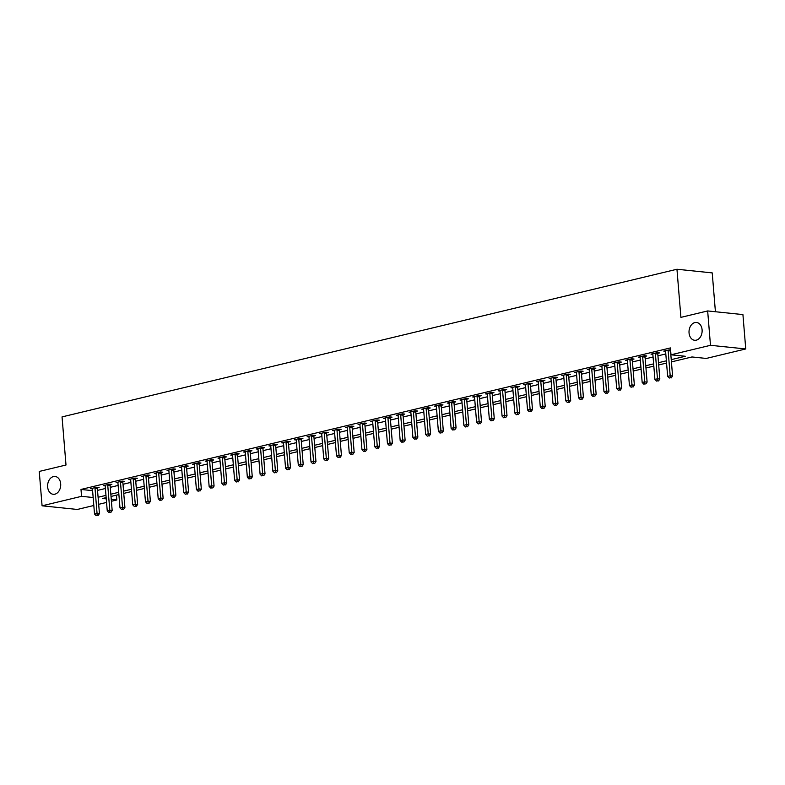 <?xml version="1.0" encoding="UTF-8"?>
<svg xmlns="http://www.w3.org/2000/svg" width="785" height="785" viewBox="0 0 785 785"><rect width="100%" height="100%" fill="white"/><g stroke="black" fill="none" stroke-linecap="round" stroke-linejoin="round"><path stroke-width="1.18" d="M60.681 483.815A8.959 6.535 95.9 0 1 53.243 494.295A8.959 6.535 95.9 0 1 47.64 486.945A8.959 6.535 95.9 0 1 55.087 476.466A8.959 6.535 95.9 0 1 60.681 483.815M702.094 329.798A8.959 6.535 95.9 0 1 694.646 340.278A8.959 6.535 95.9 0 1 689.053 332.938A8.959 6.535 95.9 0 1 696.491 322.458A8.959 6.535 95.9 0 1 702.094 329.798M715.42 311.743L712.221 272.895L676.955 269.245L62.044 416.904L65.999 465.014L39.25 471.442L42.076 505.805L81.561 496.326L93.16 497.523M676.955 269.245L680.909 317.366L707.658 310.938L742.924 314.589L745.75 348.952L706.264 358.441L691.968 356.959L671.42 361.895M116.425 495.158L116.828 499.966L111.411 501.272M106.554 502.439L98.674 504.323M93.817 505.491L77.342 509.455L42.076 505.805M671.234 359.648L685.295 356.272L670.998 354.791L670.439 347.922L80.992 489.447L92.591 490.654M97.536 490.389L105.406 488.496M110.273 487.328L118.142 485.444M123.009 484.276L130.879 482.382M135.746 481.215L143.616 479.321M148.483 478.153L156.352 476.269M161.219 475.102L169.089 473.208M173.956 472.04L181.826 470.146M186.693 468.979L194.562 467.095M199.429 465.927L207.299 464.033M212.166 462.865L220.035 460.972M224.893 459.804L232.772 457.92M237.629 456.752L245.509 454.858M250.366 453.691L258.245 451.807M263.103 450.629L270.982 448.745M275.839 447.578L283.719 445.684M288.576 444.516L296.455 442.632M301.312 441.455L309.192 439.571M314.049 438.403L321.928 436.509M326.786 435.341L334.665 433.457M339.522 432.28L347.402 430.396M352.259 429.228L360.138 427.334M364.996 426.167L372.875 424.283M377.732 423.105L385.612 421.221M390.469 420.053L398.338 418.16M403.205 416.992L411.075 415.108M415.942 413.93L423.812 412.046M428.679 410.879L436.548 408.985M441.415 407.817L449.285 405.933M454.152 404.766L462.022 402.872M466.889 401.704L474.758 399.81M479.625 398.643L487.495 396.759M492.362 395.591L500.231 393.697M505.098 392.529L512.968 390.636M517.835 389.468L525.705 387.584M530.572 386.416L538.441 384.522M543.308 383.355L551.178 381.461M556.045 380.293L563.915 378.409M568.782 377.242L576.651 375.348M581.518 374.18L589.388 372.286M594.255 371.119L602.124 369.235M606.991 368.067L614.861 366.173M619.728 365.005L627.598 363.112M632.465 361.944L640.334 360.06M645.201 358.892L653.071 356.998M657.938 355.831L665.808 353.937M670.576 349.678L663.757 351.081L665.592 351.268M657.859 353.309L659.518 352.916L657.133 352.671L651.02 354.133L652.855 354.32M645.123 356.37L646.781 355.968L644.397 355.723L638.284 357.195L640.118 357.381M632.386 359.432L634.044 359.03L631.66 358.784L625.547 360.246L627.382 360.443M619.65 362.484L621.308 362.091L618.923 361.846L612.81 363.308L614.645 363.494M606.913 365.545L608.571 365.143L606.187 364.897L600.074 366.369L601.909 366.556M594.176 368.607L595.835 368.204L593.45 367.959L587.337 369.421L589.172 369.617M581.44 371.658L583.098 371.266L580.714 371.02L574.6 372.483L576.435 372.669M568.703 374.72L570.361 374.317L567.977 374.072L561.864 375.544L563.699 375.73M555.966 377.781L557.625 377.379L555.24 377.134L549.127 378.596L550.962 378.792M543.23 380.833L544.888 380.44L542.504 380.195L536.39 381.657L538.225 381.844M530.493 383.894L532.152 383.492L529.767 383.247L523.654 384.719L525.489 384.905M517.757 386.956L519.415 386.554L517.03 386.308L510.917 387.77L512.752 387.967M505.02 390.008L506.678 389.615L504.294 389.37L498.181 390.832L500.016 391.018M492.283 393.069L493.942 392.667L491.557 392.421L485.444 393.893L487.279 394.08M479.547 396.131L481.205 395.728L478.821 395.483L472.707 396.945L474.542 397.141M466.81 399.182L468.468 398.79L466.084 398.545L459.971 400.007L461.806 400.193M454.073 402.244L455.732 401.841L453.347 401.596L447.234 403.068L449.069 403.254M441.337 405.305L442.995 404.903L440.611 404.658L434.498 406.12L436.332 406.316M428.6 408.357L430.259 407.964L427.874 407.719L421.761 409.181L423.596 409.368M415.864 411.418L417.522 411.016L415.137 410.771L409.024 412.243L410.859 412.429M403.127 414.48L404.785 414.078L402.401 413.832L396.288 415.294L398.123 415.491M390.39 417.532L392.049 417.139L389.664 416.894L383.551 418.356L385.386 418.542M377.654 420.593L379.312 420.191L376.928 419.946L370.814 421.417L372.649 421.604M364.917 423.655L366.575 423.252L364.191 423.007L358.078 424.469L359.913 424.665M352.18 426.706L353.839 426.314L351.454 426.069L345.341 427.531L347.176 427.717M339.444 429.768L341.102 429.366L338.718 429.12L332.604 430.592L334.439 430.779M326.707 432.829L328.365 432.427L325.981 432.182L319.868 433.644L321.703 433.84M313.971 435.881L315.629 435.489L313.244 435.243L307.131 436.705L308.966 436.892M301.234 438.943L302.892 438.54L300.508 438.295L294.395 439.767L296.23 439.953M288.497 442.004L290.156 441.602L287.771 441.356L281.658 442.818L283.493 443.015M275.761 445.056L277.419 444.663L275.035 444.418L268.921 445.88L270.756 446.066M263.024 448.117L264.682 447.715L262.298 447.47L256.185 448.941L258.02 449.128M250.287 451.169L251.946 450.776L249.561 450.531L243.448 451.993L245.283 452.189M237.551 454.23L239.209 453.838L236.834 453.593L230.712 455.055L232.546 455.241M224.814 457.292L226.472 456.89L224.098 456.644L217.975 458.116L219.81 458.303M212.078 460.344L213.736 459.951L211.361 459.706L205.248 461.168L207.073 461.364M199.341 463.405L200.999 463.013L198.625 462.757L192.511 464.229L194.337 464.416M186.614 466.467L188.263 466.064L185.888 465.819L179.775 467.291L181.6 467.477M173.877 469.518L175.526 469.126L173.151 468.88L167.038 470.343L168.863 470.539M161.141 472.58L162.789 472.187L160.415 471.932L154.302 473.404L156.127 473.59M148.404 475.641L150.053 475.239L147.678 474.994L141.565 476.466L143.39 476.652M135.668 478.693L137.326 478.3L134.941 478.055L128.828 479.517L130.653 479.713M122.931 481.754L124.589 481.362L122.205 481.107L116.092 482.579L117.917 482.765M110.194 484.816L111.853 484.414L109.468 484.168L103.355 485.64L105.18 485.827M97.458 487.868L99.116 487.475L96.732 487.23L90.618 488.692L92.444 488.888M707.658 310.938L710.484 345.312L745.75 348.952M80.992 489.447L81.561 496.326M670.998 354.791L710.484 345.312M98.096 497.268L105.975 495.374M110.832 494.207L118.712 492.313M123.569 491.145L131.448 489.261M136.305 488.093L144.175 486.2M149.042 485.032L156.912 483.138M161.779 481.97L169.648 480.086M174.515 478.919L182.385 477.025M187.252 475.857L195.122 473.963M199.989 472.796L207.858 470.912M212.725 469.744L220.595 467.85M225.462 466.683L233.331 464.789M238.198 463.621L246.068 461.737M250.935 460.569L258.805 458.675M263.672 457.508L271.541 455.614M276.408 454.446L284.278 452.562M289.145 451.395L297.015 449.501M301.882 448.333L309.751 446.439M314.618 445.272L322.488 443.388M327.355 442.22L335.224 440.326M340.091 439.158L347.961 437.265M352.828 436.097L360.698 434.213M365.565 433.045L373.434 431.151M378.301 429.984L386.171 428.09M391.038 426.922L398.908 425.038M403.775 423.871L411.644 421.977M416.511 420.809L424.381 418.915M429.248 417.748L437.117 415.864M441.984 414.696L449.854 412.802M454.721 411.634L462.591 409.741M467.458 408.573L475.327 406.689M480.194 405.521L488.064 403.627M492.931 402.46L500.801 400.566M505.668 399.398L513.537 397.514M518.404 396.346L526.274 394.453M531.141 393.285L539.01 391.391M543.877 390.224L551.747 388.339M556.614 387.172L564.484 385.278M569.351 384.11L577.22 382.216M582.087 381.049L589.957 379.165M594.814 377.997L602.694 376.103M607.551 374.936L615.43 373.042M620.287 371.874L628.167 369.99M633.024 368.822L640.903 366.929M645.761 365.761L653.64 363.867M658.497 362.699L666.377 360.815M106.152 497.621L102.531 498.495L106.26 498.877M111.264 499.397L116.828 499.966M666.553 363.062L658.684 364.947M653.827 366.114L645.947 368.008M641.09 369.176L633.21 371.07M628.353 372.237L620.474 374.121M615.617 375.289L607.737 377.183M602.88 378.35L595.001 380.244M590.143 381.412L582.264 383.296M577.407 384.464L569.527 386.357M564.67 387.525L556.791 389.419M551.933 390.587L544.054 392.471M539.197 393.638L531.317 395.532M526.46 396.7L518.581 398.594M513.724 399.761L505.844 401.645M500.987 402.813L493.108 404.707M488.25 405.874L480.381 407.768M475.514 408.936L467.644 410.82M462.777 411.988L454.908 413.881M450.04 415.049L442.171 416.943M437.304 418.111L429.434 419.995M424.567 421.162L416.698 423.056M411.831 424.224L403.961 426.118M399.094 427.285L391.224 429.169M386.357 430.337L378.488 432.231M373.621 433.399L365.751 435.292M360.884 436.46L353.014 438.344M348.147 439.512L340.278 441.405M335.411 442.573L327.541 444.467M322.674 445.635L314.805 447.519M309.938 448.686L302.068 450.58M297.201 451.748L289.331 453.642M284.464 454.809L276.595 456.693M271.728 457.861L263.858 459.755M258.991 460.923L251.121 462.816M246.255 463.984L238.385 465.868M233.518 467.036L225.648 468.93M220.781 470.097L212.912 471.991M208.045 473.159L200.175 475.043M195.308 476.21L187.438 478.104M182.571 479.272L174.702 481.166M169.835 482.333L161.965 484.217M157.098 485.385L149.228 487.279M144.362 488.447L136.492 490.34M131.625 491.508L123.755 493.392M118.888 494.56L111.019 496.454M668.212 350.002L668.172 350.188A1.403 1.02 -84.1 0 0 668.143 350.728L670.194 375.74L667.652 376.358L665.592 351.337A1.403 1.02 -84.1 0 0 665.474 350.836L665.415 350.679M670.616 350.13L670.557 350.444A1.403 1.02 -84.1 0 0 670.527 350.974L672.578 375.995L670.194 375.74L670.292 377.791L669.281 378.036L670.292 377.791M671.254 377.889L672.578 375.995M667.652 376.358L669.281 378.036M655.475 353.064L655.436 353.25A1.403 1.02 -84.1 0 0 655.406 353.78L657.467 378.802L654.916 379.41L652.855 354.398A1.403 1.02 -84.1 0 0 652.737 353.898L652.678 353.741M657.967 352.75L657.82 353.495A1.403 1.02 -84.1 0 0 657.791 354.025L659.842 379.047L657.467 378.802L657.555 380.843L656.545 381.088L657.555 380.843M658.517 380.941L659.842 379.047M654.916 379.41L656.545 381.088M642.738 356.125L642.699 356.311A1.403 1.02 -84.1 0 0 642.67 356.841L644.73 381.863L642.179 382.472L640.118 357.45A1.403 1.02 -84.1 0 0 640.001 356.959L639.942 356.792M645.231 355.811L645.084 356.557A1.403 1.02 -84.1 0 0 645.054 357.087L647.105 382.109L644.73 381.863L644.819 383.904L643.808 384.15L644.819 383.904M645.78 384.002L647.105 382.109M642.179 382.472L643.808 384.15M630.002 359.177L629.962 359.363A1.403 1.02 -84.1 0 0 629.933 359.903L631.994 384.915L629.442 385.533L627.382 360.511A1.403 1.02 -84.1 0 0 627.274 360.011L627.205 359.854M632.494 358.873L632.347 359.618A1.403 1.02 -84.1 0 0 632.317 360.148L634.368 385.17L631.994 384.915L632.082 386.966L631.071 387.211L632.082 386.966M633.044 387.064L634.368 385.17M629.442 385.533L631.071 387.211M617.265 362.238L617.226 362.425A1.403 1.02 -84.1 0 0 617.196 362.955L619.257 387.976L616.706 388.585L614.645 363.573A1.403 1.02 -84.1 0 0 614.537 363.072L614.469 362.915M619.758 361.924L619.61 362.67A1.403 1.02 -84.1 0 0 619.581 363.2L621.632 388.222L619.257 387.976L619.355 390.017L618.335 390.263L619.355 390.017M620.307 390.116L621.632 388.222M616.706 388.585L618.335 390.263M604.529 365.3L604.489 365.486A1.403 1.02 -84.1 0 0 604.46 366.016L606.52 391.038L603.969 391.646L601.909 366.624A1.403 1.02 -84.1 0 0 601.801 366.134L601.732 365.967M607.021 364.986L606.874 365.731A1.403 1.02 -84.1 0 0 606.844 366.261L608.895 391.283L606.52 391.038L606.619 393.079L605.598 393.324L606.619 393.079M607.57 393.177L608.895 391.283M603.969 391.646L605.598 393.324M591.792 368.351L591.753 368.538A1.403 1.02 -84.1 0 0 591.723 369.078L593.784 394.09L591.233 394.708L589.172 369.686A1.403 1.02 -84.1 0 0 589.064 369.185L588.995 369.028M594.284 368.047L594.137 368.793A1.403 1.02 -84.1 0 0 594.108 369.323L596.158 394.345L593.784 394.09L593.882 396.14L592.861 396.386L593.882 396.14M594.834 396.239L596.158 394.345M591.233 394.708L592.861 396.386M579.055 371.413L579.016 371.599A1.403 1.02 -84.1 0 0 578.987 372.129L581.047 397.151L578.496 397.76L576.435 372.747A1.403 1.02 -84.1 0 0 576.327 372.247L576.259 372.09M581.548 371.099L581.4 371.845A1.403 1.02 -84.1 0 0 581.371 372.375L583.422 397.396L581.047 397.151L581.145 399.192L580.125 399.437L581.145 399.192M582.097 399.29L583.422 397.396M578.496 397.76L580.125 399.437M566.319 374.474L566.279 374.661A1.403 1.02 -84.1 0 0 566.25 375.191L568.311 400.213L565.759 400.821L563.699 375.799A1.403 1.02 -84.1 0 0 563.591 375.308L563.522 375.142M568.811 374.16L568.664 374.906A1.403 1.02 -84.1 0 0 568.634 375.436L570.685 400.458L568.311 400.213L568.409 402.254L567.388 402.499L568.409 402.254M569.361 402.352L570.685 400.458M565.759 400.821L567.388 402.499M553.582 377.526L553.543 377.713A1.403 1.02 -84.1 0 0 553.513 378.252L555.574 403.264L553.023 403.882L550.962 378.861A1.403 1.02 -84.1 0 0 550.854 378.36L550.785 378.203M556.074 377.222L555.927 377.968A1.403 1.02 -84.1 0 0 555.898 378.498L557.958 403.519L555.574 403.264L555.672 405.315L554.652 405.56L555.672 405.315M556.624 405.413L557.958 403.519M553.023 403.882L554.652 405.56M540.845 380.588L540.806 380.774A1.403 1.02 -84.1 0 0 540.777 381.304L542.837 406.326L540.286 406.934L538.225 381.922A1.403 1.02 -84.1 0 0 538.117 381.422L538.049 381.265M543.338 380.274L543.191 381.019A1.403 1.02 -84.1 0 0 543.161 381.549L545.222 406.571L542.837 406.326L542.935 408.367L541.915 408.612L542.935 408.367M543.887 408.465L545.222 406.571M540.286 406.934L541.915 408.612M528.109 383.649L528.069 383.836A1.403 1.02 -84.1 0 0 528.04 384.365L530.101 409.387L527.549 409.996L525.489 384.974A1.403 1.02 -84.1 0 0 525.381 384.483L525.312 384.316M530.601 383.335L530.454 384.081A1.403 1.02 -84.1 0 0 530.424 384.611L532.485 409.633L530.101 409.387L530.199 411.428L529.178 411.674L530.199 411.428M531.151 411.526L532.485 409.633M527.549 409.996L529.178 411.674M515.372 386.701L515.333 386.887A1.403 1.02 -84.1 0 0 515.303 387.427L517.364 412.439L514.813 413.057L512.752 388.035A1.403 1.02 -84.1 0 0 512.644 387.535L512.576 387.378M517.865 386.397L517.717 387.142A1.403 1.02 -84.1 0 0 517.688 387.672L519.748 412.684L517.364 412.439L517.462 414.49L516.442 414.735L517.462 414.49M518.414 414.588L519.748 412.684M514.813 413.057L516.442 414.735M502.635 389.762L502.596 389.949A1.403 1.02 -84.1 0 0 502.567 390.479L504.627 415.5L502.076 416.109L500.025 391.097A1.403 1.02 -84.1 0 0 499.908 390.596L499.839 390.439M505.128 389.448L504.981 390.194A1.403 1.02 -84.1 0 0 504.951 390.724L507.012 415.746L504.627 415.5L504.726 417.541L503.705 417.787L504.726 417.541M505.677 417.64L507.012 415.746M502.076 416.109L503.705 417.787M489.899 392.824L489.86 393.01A1.403 1.02 -84.1 0 0 489.83 393.54L491.891 418.562L489.34 419.17L487.289 394.149A1.403 1.02 -84.1 0 0 487.171 393.658L487.102 393.491M492.391 392.51L492.244 393.256A1.403 1.02 -84.1 0 0 492.215 393.785L494.275 418.807L491.891 418.562L491.989 420.603L490.968 420.848L491.989 420.603M492.941 420.701L494.275 418.807M489.34 419.17L490.968 420.848M477.162 395.875L477.123 396.062A1.403 1.02 -84.1 0 0 477.094 396.602L479.154 421.614L476.603 422.232L474.552 397.21A1.403 1.02 -84.1 0 0 474.434 396.71L474.366 396.553M479.655 395.571L479.507 396.317A1.403 1.02 -84.1 0 0 479.478 396.847L481.539 421.859L479.154 421.614L479.252 423.664L478.232 423.91L479.252 423.664M480.204 423.763L481.539 421.859M476.603 422.232L478.232 423.91M464.426 398.937L464.386 399.123A1.403 1.02 -84.1 0 0 464.357 399.653L466.418 424.675L463.866 425.284L461.815 400.272A1.403 1.02 -84.1 0 0 461.698 399.771L461.629 399.614M466.928 398.623L466.771 399.369A1.403 1.02 -84.1 0 0 466.741 399.899L468.802 424.921L466.418 424.675L466.516 426.716L465.495 426.962L466.516 426.716M467.467 426.814L468.802 424.921M463.866 425.284L465.495 426.962M451.689 401.998L451.65 402.185A1.403 1.02 -84.1 0 0 451.62 402.715L453.681 427.737L451.13 428.345L449.079 403.323A1.403 1.02 -84.1 0 0 448.961 402.833L448.892 402.666M454.191 401.685L454.034 402.43A1.403 1.02 -84.1 0 0 454.005 402.96L456.065 427.982L453.681 427.737L453.779 429.778L452.759 430.023L453.779 429.778M454.731 429.876L456.065 427.982M451.13 428.345L452.759 430.023M438.952 405.05L438.913 405.237A1.403 1.02 -84.1 0 0 438.884 405.776L440.944 430.788L438.393 431.407L436.342 406.385A1.403 1.02 -84.1 0 0 436.224 405.884L436.156 405.727M441.455 404.746L441.298 405.492A1.403 1.02 -84.1 0 0 441.268 406.022L443.329 431.034L440.944 430.788L441.042 432.839L440.022 433.084L441.042 432.839M441.994 432.937L443.329 431.034M438.393 431.407L440.022 433.084M426.216 408.112L426.176 408.298A1.403 1.02 -84.1 0 0 426.147 408.828L428.208 433.85L425.656 434.458L423.606 409.446A1.403 1.02 -84.1 0 0 423.488 408.946L423.419 408.789M428.718 407.798L428.561 408.543A1.403 1.02 -84.1 0 0 428.531 409.073L430.592 434.095L428.208 433.85L428.306 435.891L427.285 436.136L428.306 435.891M429.258 435.989L430.592 434.095M425.656 434.458L427.285 436.136M413.479 411.173L413.44 411.36A1.403 1.02 -84.1 0 0 413.41 411.889L415.471 436.911L412.92 437.52L410.869 412.498A1.403 1.02 -84.1 0 0 410.751 412.007L410.683 411.84M415.981 410.859L415.824 411.605A1.403 1.02 -84.1 0 0 415.795 412.135L417.855 437.157L415.471 436.911L415.569 438.952L414.549 439.198L415.569 438.952M416.521 439.05L417.855 437.157M412.92 437.52L414.549 439.198M400.742 414.225L400.703 414.411A1.403 1.02 -84.1 0 0 400.674 414.951L402.734 439.963L400.183 440.581L398.132 415.559A1.403 1.02 -84.1 0 0 398.015 415.059L397.946 414.902M403.245 413.921L403.088 414.666A1.403 1.02 -84.1 0 0 403.058 415.196L405.119 440.208L402.734 439.963L402.833 442.014L401.812 442.259L402.833 442.014M403.784 442.112L405.119 440.208M400.183 440.581L401.812 442.259M388.006 417.286L387.976 417.473A1.403 1.02 -84.1 0 0 387.937 418.003L389.998 443.025L387.447 443.633L385.396 418.621A1.403 1.02 -84.1 0 0 385.278 418.12L385.209 417.963M390.508 416.972L390.351 417.718A1.403 1.02 -84.1 0 0 390.322 418.248L392.382 443.27L389.998 443.025L390.096 445.066L389.075 445.311L390.096 445.066M391.048 445.164L392.382 443.27M387.447 443.633L389.075 445.311M375.269 420.348L375.24 420.534A1.403 1.02 -84.1 0 0 375.201 421.064L377.261 446.086L374.71 446.694L372.659 421.673A1.403 1.02 -84.1 0 0 372.541 421.182L372.473 421.015M377.771 420.034L377.614 420.78A1.403 1.02 -84.1 0 0 377.585 421.31L379.646 446.331L377.261 446.086L377.359 448.127L376.339 448.372L377.359 448.127M378.311 448.225L379.646 446.331M374.71 446.694L376.339 448.372M362.533 423.4L362.503 423.586A1.403 1.02 -84.1 0 0 362.464 424.126L364.525 449.138L361.973 449.756L359.923 424.734A1.403 1.02 -84.1 0 0 359.805 424.234L359.736 424.077M365.035 423.095L364.878 423.841A1.403 1.02 -84.1 0 0 364.848 424.371L366.909 449.383L364.525 449.138L364.623 451.189L363.602 451.434L364.623 451.189M365.575 451.287L366.909 449.383M361.973 449.756L363.602 451.434M349.796 426.461L349.767 426.647A1.403 1.02 -84.1 0 0 349.727 427.177L351.788 452.199L349.237 452.808L347.186 427.796A1.403 1.02 -84.1 0 0 347.068 427.295L346.999 427.138M352.298 426.147L352.141 426.893A1.403 1.02 -84.1 0 0 352.112 427.423L354.172 452.445L351.788 452.199L351.886 454.24L350.866 454.486L351.886 454.24M352.838 454.338L354.172 452.445M349.237 452.808L350.866 454.486M337.059 429.523L337.03 429.709A1.403 1.02 -84.1 0 0 336.991 430.239L339.051 455.261L336.5 455.869L334.449 430.847A1.403 1.02 -84.1 0 0 334.332 430.357L334.263 430.19M339.562 429.209L339.405 429.954A1.403 1.02 -84.1 0 0 339.375 430.484L341.436 455.506L339.051 455.261L339.149 457.302L338.129 457.547L339.149 457.302M340.101 457.4L341.436 455.506M336.5 455.869L338.129 457.547M324.323 432.574L324.293 432.761A1.403 1.02 -84.1 0 0 324.254 433.3L326.315 458.312L323.763 458.931L321.713 433.909A1.403 1.02 -84.1 0 0 321.595 433.408L321.526 433.251M326.825 432.27L326.668 433.016A1.403 1.02 -84.1 0 0 326.638 433.546L328.699 458.558L326.315 458.312L326.413 460.363L325.392 460.609L326.413 460.363M327.365 460.461L328.699 458.558M323.763 458.931L325.392 460.609M311.586 435.636L311.557 435.822A1.403 1.02 -84.1 0 0 311.517 436.352L313.578 461.374L311.027 461.982L308.976 436.97A1.403 1.02 -84.1 0 0 308.858 436.47L308.79 436.313M314.088 435.322L313.931 436.067A1.403 1.02 -84.1 0 0 313.902 436.597L315.962 461.619L313.578 461.374L313.676 463.415L312.656 463.66L313.676 463.415M314.628 463.513L315.962 461.619M311.027 461.982L312.656 463.66M298.849 438.697L298.82 438.884A1.403 1.02 -84.1 0 0 298.781 439.414L300.841 464.435L298.29 465.044L296.239 440.022A1.403 1.02 -84.1 0 0 296.122 439.531L296.053 439.364M301.352 438.383L301.195 439.129A1.403 1.02 -84.1 0 0 301.165 439.659L303.226 464.681L300.841 464.435L300.94 466.476L299.919 466.722L300.94 466.476M301.891 466.575L303.226 464.681M298.29 465.044L299.919 466.722M286.123 441.749L286.083 441.935A1.403 1.02 -84.1 0 0 286.044 442.475L288.105 467.487L285.563 468.105L283.503 443.083A1.403 1.02 -84.1 0 0 283.385 442.583L283.316 442.426M288.615 441.445L288.468 442.19A1.403 1.02 -84.1 0 0 288.429 442.72L290.489 467.732L288.105 467.487L288.203 469.538L287.182 469.783L288.203 469.538M289.155 469.636L290.489 467.732M285.563 468.105L287.182 469.783M273.386 444.81L273.347 444.997A1.403 1.02 -84.1 0 0 273.308 445.527L275.368 470.549L272.827 471.157L270.766 446.145A1.403 1.02 -84.1 0 0 270.648 445.644L270.58 445.487M275.878 444.496L275.731 445.242A1.403 1.02 -84.1 0 0 275.692 445.772L277.753 470.794L275.368 470.549L275.466 472.59L274.446 472.835L275.466 472.59M276.418 472.688L277.753 470.794M272.827 471.157L274.446 472.835M260.649 447.872L260.61 448.058A1.403 1.02 -84.1 0 0 260.581 448.588L262.632 473.61L260.09 474.218L258.029 449.197A1.403 1.02 -84.1 0 0 257.912 448.706L257.843 448.539M263.142 447.558L262.995 448.304A1.403 1.02 -84.1 0 0 262.955 448.834L265.016 473.855L262.632 473.61L262.73 475.651L261.709 475.896L262.73 475.651M263.682 475.749L265.016 473.855M260.09 474.218L261.709 475.896M247.913 450.924L247.874 451.11A1.403 1.02 -84.1 0 0 247.844 451.65L249.895 476.662L247.353 477.28L245.293 452.258A1.403 1.02 -84.1 0 0 245.175 451.758L245.106 451.601M250.405 450.619L250.258 451.365A1.403 1.02 -84.1 0 0 250.219 451.895L252.279 476.907L249.895 476.662L249.993 478.713L248.973 478.958L249.993 478.713M250.945 478.811L252.279 476.907M247.353 477.28L248.973 478.958M235.176 453.985L235.137 454.172A1.403 1.02 -84.1 0 0 235.107 454.701L237.158 479.723L234.617 480.332L232.556 455.32A1.403 1.02 -84.1 0 0 232.438 454.819L232.37 454.662M237.669 453.671L237.521 454.417A1.403 1.02 -84.1 0 0 237.482 454.947L239.543 479.969L237.158 479.723L237.256 481.764L236.236 482.01L237.256 481.764M238.208 481.862L239.543 479.969M234.617 480.332L236.236 482.01M222.44 457.047L222.4 457.233A1.403 1.02 -84.1 0 0 222.371 457.763L224.422 482.785L221.88 483.393L219.82 458.371A1.403 1.02 -84.1 0 0 219.702 457.881L219.633 457.714M224.932 456.733L224.785 457.478A1.403 1.02 -84.1 0 0 224.745 458.008L226.806 483.03L224.422 482.785L224.52 484.826L223.499 485.071L224.52 484.826M225.472 484.924L226.806 483.03M221.88 483.393L223.499 485.071M209.703 460.098L209.664 460.285A1.403 1.02 -84.1 0 0 209.634 460.824L211.685 485.837L209.144 486.455L207.083 461.433A1.403 1.02 -84.1 0 0 206.965 460.932L206.897 460.775M212.195 459.794L212.048 460.54A1.403 1.02 -84.1 0 0 212.009 461.07L214.069 486.082L211.685 485.837L211.783 487.887L210.763 488.133L211.783 487.887M212.735 487.985L214.069 486.082M209.144 486.455L210.763 488.133M196.966 463.16L196.927 463.346A1.403 1.02 -84.1 0 0 196.898 463.876L198.948 488.898L196.407 489.506L194.346 464.494A1.403 1.02 -84.1 0 0 194.229 463.994L194.16 463.837M199.459 462.846L199.311 463.592A1.403 1.02 -84.1 0 0 199.272 464.121L201.333 489.143L198.948 488.898L199.047 490.939L198.026 491.184L199.047 490.939M199.998 491.037L201.333 489.143M196.407 489.506L198.026 491.184M184.23 466.221L184.19 466.408A1.403 1.02 -84.1 0 0 184.161 466.938L186.212 491.959L183.67 492.568L181.61 467.546A1.403 1.02 -84.1 0 0 181.492 467.055L181.423 466.889M186.722 465.907L186.575 466.653A1.403 1.02 -84.1 0 0 186.536 467.183L188.596 492.205L186.212 491.959L186.31 494L185.289 494.246L186.31 494M187.262 494.099L188.596 492.205M183.67 492.568L185.289 494.246M171.493 469.273L171.454 469.459A1.403 1.02 -84.1 0 0 171.424 469.999L173.475 495.011L170.934 495.629L168.873 470.608A1.403 1.02 -84.1 0 0 168.755 470.107L168.687 469.95M173.985 468.969L173.838 469.715A1.403 1.02 -84.1 0 0 173.799 470.244L175.86 495.257L173.475 495.011L173.573 497.062L172.553 497.307L173.573 497.062M174.525 497.16L175.86 495.257M170.934 495.629L172.553 497.307M158.756 472.334L158.717 472.521A1.403 1.02 -84.1 0 0 158.688 473.051L160.739 498.073L158.197 498.681L156.136 473.669A1.403 1.02 -84.1 0 0 156.019 473.169L155.96 473.012M161.249 472.021L161.102 472.766A1.403 1.02 -84.1 0 0 161.072 473.296L163.123 498.318L160.739 498.073L160.837 500.114L159.816 500.359L160.837 500.114M161.788 500.212L163.123 498.318M158.197 498.681L159.816 500.359M146.02 475.396L145.981 475.582A1.403 1.02 -84.1 0 0 145.951 476.112L148.002 501.134L145.46 501.743L143.4 476.721A1.403 1.02 -84.1 0 0 143.282 476.23L143.223 476.063M148.512 475.082L148.365 475.828A1.403 1.02 -84.1 0 0 148.336 476.358L150.386 501.379L148.002 501.134L148.1 503.175L147.08 503.42L148.1 503.175M149.052 503.273L150.386 501.379M145.46 501.743L147.08 503.42M133.283 478.448L133.244 478.634A1.403 1.02 -84.1 0 0 133.214 479.174L135.265 504.186L132.724 504.804L130.663 479.782A1.403 1.02 -84.1 0 0 130.545 479.282L130.487 479.125M135.776 478.143L135.628 478.879A1.403 1.02 -84.1 0 0 135.599 479.419L137.65 504.431L135.265 504.186L135.363 506.237L134.343 506.482L135.363 506.237M136.315 506.335L137.65 504.431M132.724 504.804L134.343 506.482M120.547 481.509L120.507 481.696A1.403 1.02 -84.1 0 0 120.478 482.225L122.529 507.247L119.987 507.856L117.927 482.834A1.403 1.02 -84.1 0 0 117.809 482.343L117.75 482.186M123.039 481.195L122.892 481.941A1.403 1.02 -84.1 0 0 122.862 482.471L124.913 507.493L122.529 507.247L122.627 509.288L121.606 509.534L122.627 509.288M123.579 509.386L124.913 507.493M119.987 507.856L121.606 509.534M107.81 484.571L107.771 484.757A1.403 1.02 -84.1 0 0 107.741 485.287L109.792 510.309L107.251 510.917L105.19 485.895A1.403 1.02 -84.1 0 0 105.072 485.405L105.013 485.238M110.302 484.257L110.155 485.002A1.403 1.02 -84.1 0 0 110.126 485.532L112.176 510.554L109.792 510.309L109.89 512.35L108.87 512.595L109.89 512.35M110.842 512.448L112.176 510.554M107.251 510.917L108.87 512.595M95.073 487.622L95.034 487.809A1.403 1.02 -84.1 0 0 95.005 488.339L97.055 513.361L94.514 513.979L92.453 488.957A1.403 1.02 -84.1 0 0 92.336 488.456L92.277 488.299M97.566 487.318L97.418 488.054A1.403 1.02 -84.1 0 0 97.389 488.594L99.44 513.606L97.055 513.361L97.154 515.411L96.143 515.657L97.154 515.411M98.105 515.51L99.44 513.606M94.514 513.979L96.143 515.657M668.172 350.188L670.557 350.444M668.143 350.728L670.527 350.974M655.436 353.25L657.82 353.495M655.406 353.78L657.791 354.025M642.699 356.311L645.084 356.557M642.67 356.841L645.054 357.087M629.962 359.363L632.347 359.618M629.933 359.903L632.317 360.148M617.226 362.425L619.61 362.67M617.196 362.955L619.581 363.2M604.489 365.486L606.874 365.731M604.46 366.016L606.844 366.261M591.753 368.538L594.137 368.793M591.723 369.078L594.108 369.323M579.016 371.599L581.4 371.845M578.987 372.129L581.371 372.375M566.279 374.661L568.664 374.906M566.25 375.191L568.634 375.436M553.543 377.713L555.927 377.968M553.513 378.252L555.898 378.498M540.806 380.774L543.191 381.019M540.777 381.304L543.161 381.549M528.069 383.836L530.454 384.081M528.04 384.365L530.424 384.611M515.333 386.887L517.717 387.142M515.303 387.427L517.688 387.672M502.596 389.949L504.981 390.194M502.567 390.479L504.951 390.724M489.86 393.01L492.244 393.256M489.83 393.54L492.215 393.785M477.123 396.062L479.507 396.317M477.094 396.602L479.478 396.847M464.386 399.123L466.771 399.369M464.357 399.653L466.741 399.899M451.65 402.185L454.034 402.43M451.62 402.715L454.005 402.96M438.913 405.237L441.298 405.492M438.884 405.776L441.268 406.022M426.176 408.298L428.561 408.543M426.147 408.828L428.531 409.073M413.44 411.36L415.824 411.605M413.41 411.889L415.795 412.135M400.703 414.411L403.088 414.666M400.674 414.951L403.058 415.196M387.976 417.473L390.351 417.718M387.937 418.003L390.322 418.248M375.24 420.534L377.614 420.78M375.201 421.064L377.585 421.31M362.503 423.586L364.878 423.841M362.464 424.126L364.848 424.371M349.767 426.647L352.141 426.893M349.727 427.177L352.112 427.423M337.03 429.709L339.405 429.954M336.991 430.239L339.375 430.484M324.293 432.761L326.668 433.016M324.254 433.3L326.638 433.546M311.557 435.822L313.931 436.067M311.517 436.352L313.902 436.597M298.82 438.884L301.195 439.129M298.781 439.414L301.165 439.659M286.083 441.935L288.468 442.19M286.044 442.475L288.429 442.72M273.347 444.997L275.731 445.242M273.308 445.527L275.692 445.772M260.61 448.058L262.995 448.304M260.581 448.588L262.955 448.834M247.874 451.11L250.258 451.365M247.844 451.65L250.219 451.895M235.137 454.172L237.521 454.417M235.107 454.701L237.482 454.947M222.4 457.233L224.785 457.478M222.371 457.763L224.745 458.008M209.664 460.285L212.048 460.54M209.634 460.824L212.009 461.07M196.927 463.346L199.311 463.592M196.898 463.876L199.272 464.121M184.19 466.408L186.575 466.653M184.161 466.938L186.536 467.183M171.454 469.459L173.838 469.715M171.424 469.999L173.799 470.244M158.717 472.521L161.102 472.766M158.688 473.051L161.072 473.296M145.981 475.582L148.365 475.828M145.951 476.112L148.336 476.358M133.244 478.634L135.628 478.879M133.214 479.174L135.599 479.419M120.507 481.696L122.892 481.941M120.478 482.225L122.862 482.471M107.771 484.757L110.155 485.002M107.741 485.287L110.126 485.532M95.034 487.809L97.418 488.054M95.005 488.339L97.389 488.594"/></g></svg>
